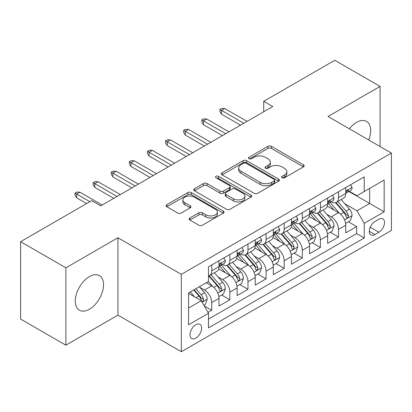 <?xml version="1.0" encoding="UTF-8"?>
<svg xmlns="http://www.w3.org/2000/svg" width="412" height="412" viewBox="0 0 412 412"><rect width="100%" height="100%" fill="white"/><g stroke="black" fill="none" stroke-linecap="round" stroke-linejoin="round"><path stroke-width="0.62" d="M282.066 177.773A1.761 1.015 0 0 0 284.558 177.773L303.443 166.87A2.513 1.452 0 0 0 304.18 165.84A2.513 1.452 0 0 0 303.443 164.815L271.446 146.342A2.513 1.452 0 0 0 267.893 146.342L249.002 157.25A1.761 1.015 0 0 0 248.488 157.966A1.761 1.015 0 0 0 249.002 158.682A1.761 1.015 0 0 0 251.49 158.682L253.936 157.271A8.044 4.645 0 0 1 265.313 157.271L267.98 158.811A8.044 4.645 0 0 1 270.334 162.096A8.044 4.645 0 0 1 267.98 165.382L265.534 166.793A1.761 1.015 0 0 0 265.019 167.509A1.761 1.015 0 0 0 265.534 168.23A1.761 1.015 0 0 0 268.027 168.23L270.468 166.819A8.044 4.645 0 0 1 281.844 166.819L284.512 168.359A8.044 4.645 0 0 1 286.865 171.639A8.044 4.645 0 0 1 284.512 174.925L282.066 176.336A1.761 1.015 0 0 0 281.551 177.057A1.761 1.015 0 0 0 282.066 177.773L282.066 176.336M89.419 309.221A19.977 11.536 120 0 0 102.47 291.619A19.977 11.536 120 0 0 99.405 275.613A19.977 11.536 120 0 0 89.419 276.601A19.977 11.536 120 0 0 76.369 294.204A19.977 11.536 120 0 0 79.428 310.215A19.977 11.536 120 0 0 89.419 309.221M368.704 139.962A19.977 11.536 120 0 0 366.526 121.391A19.977 11.536 120 0 0 356.54 122.379A19.977 11.536 120 0 0 349.355 128.791M195.813 338.134A8.194 4.733 120 0 0 201.169 330.913A8.194 4.733 120 0 0 199.913 324.342A8.194 4.733 120 0 0 195.813 324.749A8.194 4.733 120 0 0 190.457 331.974A8.194 4.733 120 0 0 191.714 338.54A8.194 4.733 120 0 0 195.813 338.134M189.855 217.979A2.513 1.452 0 0 0 189.118 219.004A2.513 1.452 0 0 0 189.855 220.029L198.831 225.215A2.513 1.452 0 0 0 202.385 225.215L223.361 213.102A2.513 1.452 0 0 0 224.097 212.077A2.513 1.452 0 0 0 223.361 211.052L191.364 192.579A2.513 1.452 0 0 0 187.81 192.579L166.834 204.687A2.513 1.452 0 0 0 166.098 205.717A2.513 1.452 0 0 0 166.834 206.742L177.675 212.999A2.513 1.452 0 0 0 181.234 212.999L190.21 207.818A2.513 1.452 0 0 0 190.947 206.793A2.513 1.452 0 0 0 190.21 205.763L184.833 202.663A6.726 3.883 0 0 1 182.861 199.918A6.726 3.883 0 0 1 187.012 196.328A6.726 3.883 0 0 1 194.34 197.168L215.409 209.332A6.726 3.883 0 0 1 217.376 212.077A6.726 3.883 0 0 1 213.225 215.667A6.726 3.883 0 0 1 205.897 214.822L202.385 212.798A2.513 1.452 0 0 0 198.831 212.798L189.855 217.979L189.855 220.029M117.94 237.76L65.874 267.821L20.6 241.679L20.6 319.053L65.874 345.189L117.94 315.134L181.326 351.724L181.326 274.351L117.94 237.76L117.94 315.134M380.08 146.533L380.08 86.412L328.014 116.472L391.4 153.068L181.326 274.351M380.08 86.412L334.807 60.276L263.726 101.311L263.726 111.77M20.6 241.679L91.68 200.639L100.734 205.871L272.78 106.538L263.726 101.311M254.116 193.295A2.513 1.452 0 0 0 257.67 193.295L278.646 181.187A2.513 1.452 0 0 0 279.382 180.157A2.513 1.452 0 0 0 278.646 179.132L246.649 160.659A2.513 1.452 0 0 0 243.095 160.659L222.12 172.772A2.513 1.452 0 0 0 221.383 173.797A2.513 1.452 0 0 0 222.12 174.822L254.116 193.295M216.686 178.154A1.761 1.015 0 0 1 218.473 178.401L218.473 176.31L251.006 195.092A2.513 1.452 0 0 1 251.742 196.117A2.513 1.452 0 0 1 251.006 197.147L230.03 209.255A2.513 1.452 0 0 1 226.471 209.255L194.474 190.782L194.474 188.727A2.513 1.452 0 0 0 193.738 189.757A2.513 1.452 0 0 0 194.474 190.782M194.474 188.727L203.451 183.546A2.513 1.452 0 0 1 207.009 183.546L219.982 191.039A2.513 1.452 0 0 0 223.541 191.039L229.494 187.599A2.513 1.452 0 0 0 230.231 186.574A2.513 1.452 0 0 0 229.494 185.549L215.986 177.747A1.761 1.015 0 0 1 215.471 177.031A1.761 1.015 0 0 1 216.558 176.089A1.761 1.015 0 0 1 218.473 176.31M207.993 312.389L211.747 310.215L204.234 305.879M199.959 287.411L204.507 290.038A10.243 5.912 60 0 1 211.747 302.583L218.993 298.401L218.993 306.034L229.86 299.761L221.62 295.002M218.066 276.957L222.614 279.583A10.243 5.912 60 0 1 229.86 292.129L237.106 287.947L237.106 295.579L247.967 289.306L239.727 284.548M236.179 266.502L240.726 269.124A10.243 5.912 60 0 1 247.967 281.674L255.213 277.492L255.213 285.125L266.08 278.852L257.84 274.093M254.286 256.048L258.834 258.669A10.243 5.912 60 0 1 266.08 271.22L273.326 267.033L273.326 274.67L284.187 268.392L275.947 263.639M272.399 245.588L276.946 248.215A10.243 5.912 60 0 1 284.187 260.76L291.433 256.578L291.433 264.21L302.3 257.938L294.06 253.179M290.506 235.134L295.054 237.76A10.243 5.912 60 0 1 302.3 250.305L309.541 246.124L309.541 253.756L320.407 247.483L312.167 242.725M308.619 224.679L313.166 227.306A10.243 5.912 60 0 1 320.407 239.851L327.653 235.669L327.653 243.301L338.52 237.029L338.52 229.396A10.243 5.912 -120 0 0 331.274 216.846L326.726 214.225M330.28 232.27L338.52 237.029M218.993 298.401A10.243 5.912 -120 0 0 211.747 285.856L206.314 282.72M237.106 287.947A10.243 5.912 -120 0 0 229.86 275.401L218.659 268.933M255.213 277.492A10.243 5.912 -120 0 0 247.967 264.942L236.771 258.478M273.326 267.033A10.243 5.912 -120 0 0 266.08 254.487L254.879 248.024M291.433 256.578A10.243 5.912 -120 0 0 284.187 244.033L272.991 237.564M309.541 246.124A10.243 5.912 -120 0 0 302.3 233.578L291.099 227.11M327.653 235.669A10.243 5.912 -120 0 0 320.407 223.124L309.211 216.655M378.906 219.251L374.92 221.553A7.941 4.583 120 0 0 369.734 228.552A7.941 4.583 120 0 0 370.949 234.912A7.941 4.583 120 0 0 374.92 234.521L378.906 232.219A7.941 4.583 120 0 0 384.092 225.22A7.941 4.583 120 0 0 382.872 218.86A7.941 4.583 120 0 0 378.906 219.251M181.326 351.724L391.4 230.442L391.4 153.068M188.567 308.022L201.247 300.703L208.493 313.249L208.493 327.885L364.234 237.966L364.234 223.33L356.993 210.784L344.839 203.765M208.493 313.249L188.567 324.749L188.567 292.963L208.493 281.463L208.493 266.827L364.234 176.908L364.234 191.544L384.154 180.044L384.154 211.83L364.234 223.33M222.521 264.473L222.614 264.525A10.243 5.912 60 0 0 227.738 265.034L234.984 260.853A10.243 5.912 -120 0 0 237.106 256.161L237.106 250.305M240.629 254.013L240.726 254.07A10.243 5.912 60 0 0 245.846 254.575L253.092 250.393A10.243 5.912 -120 0 0 255.213 245.707L255.213 239.851M258.741 243.559L258.834 243.616A10.243 5.912 60 0 0 263.958 244.12L271.204 239.939A10.243 5.912 -120 0 0 273.326 235.252L273.326 229.396M276.849 233.104L276.946 233.156A10.243 5.912 60 0 0 282.066 233.666L289.312 229.484A10.243 5.912 -120 0 0 291.433 224.792L291.433 218.937M294.961 222.65L295.054 222.701A10.243 5.912 60 0 0 300.178 223.211L307.424 219.03A10.243 5.912 -120 0 0 309.541 214.338L309.541 208.482M313.068 212.19L313.166 212.247A10.243 5.912 60 0 0 318.285 212.757L325.531 208.57A10.243 5.912 -120 0 0 327.653 203.883L327.653 198.028M208.493 319.104L356.627 233.578L356.627 226.574L345.761 232.847L345.761 225.215A10.243 5.912 -120 0 0 338.52 212.664L327.319 206.201M331.181 201.736L331.274 201.792A10.243 5.912 -120 0 0 336.398 202.297A10.243 5.912 -120 0 0 338.52 197.611L338.52 191.755M336.398 202.297L343.639 198.115A10.243 5.912 -120 0 0 345.761 193.429L345.761 187.573M211.747 264.942L211.747 270.797A10.243 5.912 60 0 1 209.626 275.489A10.243 5.912 60 0 1 208.493 275.901M209.626 275.489L216.872 271.307A10.243 5.912 -120 0 0 218.993 266.616L218.993 260.76M229.86 254.487L229.86 260.343A10.243 5.912 60 0 1 227.738 265.034M247.967 244.033L247.967 249.888A10.243 5.912 60 0 1 245.846 254.575M266.08 233.578L266.08 239.434A10.243 5.912 60 0 1 263.958 244.12M284.187 223.119L284.187 228.974A10.243 5.912 60 0 1 282.066 233.666M302.3 212.664L302.3 218.52A10.243 5.912 60 0 1 300.178 223.211M320.407 202.21L320.407 208.065A10.243 5.912 60 0 1 318.285 212.757M320.407 239.851L320.407 247.483M302.3 250.305L302.3 257.938M284.187 260.76L284.187 268.392M266.08 271.22L266.08 278.852M247.967 281.674L247.967 289.306M229.86 292.129L229.86 299.761M211.747 302.583L211.747 310.215M201.247 300.703L188.567 293.385M356.993 210.784L369.667 203.466L369.667 188.408L384.154 180.044M348.928 191.492L384.154 211.83M349.288 191.281L356.993 195.726L364.234 191.544M65.874 267.821L65.874 345.189M348.387 221.816L356.627 226.574M356.627 233.578L364.234 237.966M282.771 178.02L284.512 177.016A8.044 4.645 0 0 0 286.865 173.73L286.865 171.639M270.334 162.096L270.334 164.187A8.044 4.645 0 0 1 267.98 167.473L266.24 168.477M303.407 166.891L271.446 148.433A2.513 1.452 0 0 0 267.893 148.433L249.708 158.934M278.61 181.203L246.649 162.75A2.513 1.452 0 0 0 243.095 162.75L222.15 174.843M274.201 180.878A1.761 1.015 0 0 0 274.716 180.157A1.761 1.015 0 0 0 274.201 179.441L246.113 163.224A1.761 1.015 0 0 0 243.626 163.224L241.051 164.712A8.044 4.645 0 0 0 238.692 167.998A8.044 4.645 0 0 0 241.051 171.284L260.245 182.367A8.044 4.645 0 0 0 271.621 182.367L274.201 180.878L274.201 182.969A1.761 1.015 0 0 0 274.716 182.248L274.716 180.157M238.692 167.998L238.692 170.089A8.044 4.645 0 0 0 241.051 173.375L241.051 171.284M274.201 182.969L271.621 184.458A8.044 4.645 0 0 1 260.245 184.458L241.051 173.375M194.51 190.802L203.451 185.637L203.451 183.546M230.231 186.574L230.231 188.665A2.513 1.452 0 0 1 229.494 189.69L223.541 193.13A2.513 1.452 0 0 1 219.982 193.13L207.009 185.637A2.513 1.452 0 0 0 203.451 185.637M218.473 178.401L250.97 197.163M233.45 198.811A6.726 3.883 0 0 0 240.778 199.655A6.726 3.883 0 0 0 244.929 196.066A6.726 3.883 0 0 0 242.962 193.321L235.54 189.036A2.513 1.452 0 0 0 231.982 189.036L226.028 192.476A2.513 1.452 0 0 0 225.292 193.501A2.513 1.452 0 0 0 226.028 194.526L233.45 198.811L233.45 200.902A6.726 3.883 0 0 0 240.778 201.746A6.726 3.883 0 0 0 244.929 198.157L244.929 196.066M225.292 193.501L225.292 195.592A2.513 1.452 0 0 0 226.028 196.617L226.028 194.526M233.45 200.902L226.028 196.617M217.376 212.077L217.376 214.168A6.726 3.883 0 0 1 213.225 217.757A6.726 3.883 0 0 1 205.897 216.913L202.385 214.889A2.513 1.452 0 0 0 198.831 214.889L189.886 220.049M182.861 199.918L182.861 202.009A6.726 3.883 0 0 0 184.833 204.754L184.833 202.663M190.174 207.839L184.833 204.754M223.33 213.122L191.364 194.67A2.513 1.452 0 0 0 187.81 194.67L166.865 206.762M345.611 223.417L350.293 220.719L352.1 215.486A6.788 3.919 -120 0 0 349.458 209.116L341.182 199.537M339.524 213.328L330.069 202.38M334.142 210.141L328.658 203.786A16.264 9.388 -120 0 0 328.153 203.219M335.476 202.668L343.845 212.355A6.788 3.919 60 0 1 346.265 217.031L346.76 217.835L347.677 217.706L348.289 216.959L348.439 215.78A6.788 3.919 -120 0 0 346.018 211.104L337.742 201.525M335.965 202.508L344.957 212.922A3.456 1.998 60 0 1 345.833 214.271L348.439 215.78M350.561 184.803L352.1 187.465A6.788 3.919 60 0 1 350.694 190.468L347.254 192.456A6.788 3.919 -120 0 0 348.439 190.895L348.294 190.293L347.445 190.457L346.265 192.147A6.788 3.919 60 0 1 345.761 193.115M345.987 192.775L346.018 192.775A6.788 3.919 -120 0 0 347.254 192.456M243.806 123.27L221.527 110.411L221.527 114.175L219.9 111.559L219.9 109.468L221.527 110.411L224.787 108.526L247.066 121.385M221.527 114.175L240.546 125.15M219.9 109.468L221.713 108.423L224.787 108.526M327.499 233.872L332.18 231.173L333.993 225.946A6.788 3.919 -120 0 0 331.346 219.57L323.075 209.991M321.417 223.783L311.961 212.834M316.035 220.595L310.545 214.24A16.264 9.388 -120 0 0 310.04 213.673M317.364 213.122L325.732 222.815A6.788 3.919 60 0 1 328.153 227.486L328.647 228.294L329.564 228.166L330.177 227.419L330.326 226.234A6.788 3.919 -120 0 0 327.906 221.558L319.635 211.979M317.858 212.963L326.85 223.376A3.456 1.998 60 0 1 327.72 224.731L330.326 226.234M309.391 244.331L314.073 241.628L315.88 236.4A6.788 3.919 -120 0 0 313.238 230.025L304.962 220.446M303.304 234.237L293.849 223.289M297.922 231.05L292.438 224.695A16.264 9.388 -120 0 0 291.933 224.128M299.256 223.577L307.625 233.269A6.788 3.919 60 0 1 310.045 237.945L310.54 238.749L311.457 238.62L312.069 237.873L312.219 236.689A6.788 3.919 -120 0 0 309.798 232.013L301.522 222.434M299.745 223.422L308.737 233.831A3.456 1.998 60 0 1 309.613 235.185L312.219 236.689M291.279 254.786L295.96 252.082L297.773 246.855A6.788 3.919 -120 0 0 295.126 240.484L286.855 230.9M285.197 244.697L275.741 233.743M279.815 241.504L274.325 235.154A16.264 9.388 -120 0 0 273.82 234.588M281.144 234.031L289.512 243.724A6.788 3.919 60 0 1 291.933 248.4L292.427 249.203L293.344 249.075L293.957 248.328L294.106 247.143A6.788 3.919 -120 0 0 291.686 242.467L283.415 232.888M281.638 233.877L290.63 244.285A3.456 1.998 60 0 1 291.5 245.64L294.106 247.143M273.171 265.24L277.853 262.537L279.66 257.309A6.788 3.919 -120 0 0 277.019 250.939L268.742 241.36M267.084 255.152L257.629 244.203M261.702 251.964L256.218 245.609A16.264 9.388 -120 0 0 255.713 245.042M263.036 244.491L271.405 254.178A6.788 3.919 60 0 1 273.826 258.854L274.32 259.658L275.237 259.529L275.849 258.782L275.999 257.598A6.788 3.919 -120 0 0 273.578 252.927L265.302 243.343M263.526 244.331L272.523 254.745A3.456 1.998 60 0 1 273.393 256.094L275.999 257.598M332.453 195.257L333.993 197.925A6.788 3.919 60 0 1 332.587 200.927L329.147 202.91A6.788 3.919 -120 0 0 330.326 201.35L330.182 200.747L329.337 200.917L328.153 202.601A6.788 3.919 60 0 1 327.653 203.569M327.88 203.229L327.906 203.229A6.788 3.919 -120 0 0 329.147 202.91M225.694 133.725L203.42 120.865L203.42 124.63L201.787 122.014L201.787 119.923L203.42 120.865L206.68 118.98L228.954 131.845M203.42 124.63L222.434 135.605M201.787 119.923L203.6 118.877L206.68 118.98M314.341 205.712L315.88 208.379A6.788 3.919 60 0 1 314.474 211.382L311.034 213.37A6.788 3.919 -120 0 0 312.219 211.804L312.075 211.202L311.225 211.371L310.045 213.061A6.788 3.919 60 0 1 309.541 214.024M309.767 213.684L309.798 213.684A6.788 3.919 -120 0 0 311.034 213.37M207.586 144.179L185.307 131.32L185.307 135.085L183.68 132.468L183.68 130.377L185.307 131.32L188.567 129.44L210.846 142.3M185.307 135.085L204.326 146.064M183.68 130.377L185.493 129.332L188.567 129.44M296.233 216.166L297.773 218.834A6.788 3.919 60 0 1 296.367 221.836L292.927 223.824A6.788 3.919 -120 0 0 294.106 222.259L293.962 221.656L293.117 221.826L291.933 223.515A6.788 3.919 60 0 1 291.433 224.478M291.66 224.143L291.686 224.143A6.788 3.919 -120 0 0 292.927 223.824M189.474 154.634L167.2 141.774L167.2 145.539L165.567 142.928L165.567 140.837L167.2 141.774L170.46 139.895L192.734 152.754M167.2 145.539L186.214 156.519M165.567 140.837L167.38 139.792L170.46 139.895M278.121 226.626L279.66 229.288A6.788 3.919 60 0 1 278.255 232.291L274.814 234.279A6.788 3.919 -120 0 0 275.999 232.713L275.855 232.116L275.005 232.28L273.826 233.97A6.788 3.919 60 0 1 273.326 234.938M273.553 234.598L273.578 234.598A6.788 3.919 -120 0 0 274.814 234.279M171.366 165.094L149.087 152.234L149.087 155.993L147.46 153.382L147.46 151.292L149.087 152.234L152.347 150.349L174.626 163.209M149.087 155.993L168.106 166.973M147.46 151.292L149.273 150.246L152.347 150.349M255.059 275.695L259.74 272.996L261.553 267.764A6.788 3.919 -120 0 0 258.906 261.393L250.635 251.814M248.977 265.606L239.521 254.657M243.595 262.418L238.105 256.063A16.264 9.388 -120 0 0 237.6 255.497M244.924 254.946L253.292 264.633A6.788 3.919 60 0 1 255.713 269.309L256.207 270.118L257.124 269.984L257.737 269.242L257.886 268.058A6.788 3.919 -120 0 0 255.466 263.381L247.195 253.802M245.418 254.786L254.41 265.199A3.456 1.998 60 0 1 255.28 266.554L257.886 268.058M260.013 237.08L261.553 239.743A6.788 3.919 60 0 1 260.147 242.745L256.707 244.733A6.788 3.919 -120 0 0 257.886 243.173L257.742 242.57L256.897 242.74L255.713 244.424A6.788 3.919 60 0 1 255.213 245.392M255.44 245.052L255.466 245.052A6.788 3.919 -120 0 0 256.707 244.733M153.254 175.548L130.98 162.689L130.98 166.453L129.347 163.837L129.347 161.746L130.98 162.689L134.24 160.804L156.514 173.663M130.98 166.453L149.994 177.428M129.347 161.746L131.16 160.701L134.24 160.804M236.952 286.155L241.633 283.451L243.441 278.224A6.788 3.919 -120 0 0 240.799 271.848L232.523 262.269M230.864 276.061L221.409 265.112M225.482 272.873L219.998 266.518A16.264 9.388 -120 0 0 219.493 265.951M226.816 265.4L235.185 275.092A6.788 3.919 60 0 1 237.606 279.769L238.1 280.572L239.017 280.443L239.63 279.697L239.779 278.512A6.788 3.919 -120 0 0 237.358 273.836L229.082 264.257M227.306 265.24L236.303 275.654A3.456 1.998 60 0 1 237.173 277.008L239.779 278.512M241.901 247.535L243.441 250.202A6.788 3.919 60 0 1 242.035 253.205L238.594 255.188A6.788 3.919 -120 0 0 239.779 253.627L239.635 253.025L238.785 253.195L237.606 254.884A6.788 3.919 60 0 1 237.106 255.847M237.333 255.507L237.358 255.507A6.788 3.919 -120 0 0 238.594 255.188M135.146 186.003L112.867 173.143L112.867 176.908L111.24 174.291L111.24 172.201L112.867 173.143L116.127 171.263L138.406 184.123M112.867 176.908L131.886 187.887M111.24 172.201L113.053 171.155L116.127 171.263M218.844 296.609L223.52 293.905L225.333 288.678A6.788 3.919 -120 0 0 222.691 282.308L214.415 272.723M212.757 286.515L208.426 281.499M207.375 283.327L206.669 282.514M208.704 275.855L217.073 285.547A6.788 3.919 60 0 1 219.493 290.223L219.987 291.026L220.904 290.898L221.517 290.151L221.666 288.966A6.788 3.919 -120 0 0 219.246 284.29L210.975 274.711M209.198 275.7L218.19 286.108A3.456 1.998 60 0 1 219.06 287.463L221.666 288.966M223.793 257.989L225.333 260.657A6.788 3.919 60 0 1 223.927 263.659L220.487 265.647A6.788 3.919 -120 0 0 221.666 264.082L221.522 263.479L220.678 263.649L219.493 265.338A6.788 3.919 60 0 1 218.993 266.301M219.22 265.961L219.246 265.961A6.788 3.919 -120 0 0 220.487 265.647M117.034 196.457L94.76 183.597L94.76 187.362L93.133 184.751L93.133 182.655L94.76 183.597L98.02 181.718L120.294 194.577M94.76 187.362L113.774 198.342M93.133 182.655L94.94 181.61L98.02 181.718M203.873 305.251L205.413 304.36L207.221 299.133A6.788 3.919 -120 0 0 204.579 292.762L199.367 286.731M194.505 296.81L190.313 291.959M189.263 293.787L188.567 292.978M193.753 289.971L198.965 296.001A6.788 3.919 60 0 1 201.386 300.678L201.88 301.481L202.797 301.352L203.41 300.606L203.559 299.421A6.788 3.919 -120 0 0 201.138 294.75L195.927 288.714M194.176 289.729L200.083 296.568A3.456 1.998 60 0 1 200.953 297.917L203.559 299.421M89.873 201.684L76.653 194.052L76.653 197.817L75.02 195.206L75.02 193.115L76.653 194.052L79.907 192.172L102.186 205.032M76.653 197.817L86.613 203.569M75.02 193.115L76.833 192.069L79.907 192.172M204.507 290.038L211.747 285.856M222.614 279.583L229.86 275.401M240.726 269.124L247.967 264.942M258.834 258.669L266.08 254.487M276.946 248.215L284.187 244.033M295.054 237.76L302.3 233.578M313.166 227.306L320.407 223.124M331.274 216.846L338.52 212.664M338.52 197.611L345.761 193.429M211.747 270.797L218.993 266.616M229.86 260.343L237.106 256.161M247.967 249.888L255.213 245.707M266.08 239.434L273.326 235.252M284.187 228.974L291.433 224.792M302.3 218.52L309.541 214.338M320.407 208.065L327.653 203.883M338.52 229.396L345.761 225.215M370.218 227.203L378.906 232.219M369.307 231.276L374.92 234.521M284.512 177.016L284.512 174.925M265.534 168.23L265.534 166.793M267.98 167.473L267.98 165.382M249.002 158.682L249.002 157.25M267.893 148.433L267.893 146.342M271.446 148.433L271.446 146.342M303.443 166.87L303.443 164.815M222.12 174.822L222.12 172.772M243.095 162.75L243.095 160.659M246.649 162.75L246.649 160.659M278.646 181.187L278.646 179.132M260.245 184.458L260.245 182.367M271.621 184.458L271.621 182.367M207.009 185.637L207.009 183.546M219.982 193.13L219.982 191.039M223.541 193.13L223.541 191.039M229.494 189.69L229.494 187.599M251.006 197.147L251.006 195.092M198.831 214.889L198.831 212.798M202.385 214.889L202.385 212.798M205.897 216.913L205.897 214.822M190.21 207.818L190.21 205.763M166.834 206.742L166.834 204.687M187.81 194.67L187.81 192.579M191.364 194.67L191.364 192.579M223.361 213.102L223.361 211.052M344.576 219.936L352.054 215.62M346.018 211.104L349.458 209.116M340.606 214.225L343.845 212.355M352.054 187.388L345.761 191.024M347.558 190.385L348.439 190.895M326.464 230.396L333.947 226.075M327.906 221.558L331.346 219.57M322.498 224.679L325.732 222.815M308.356 240.85L315.834 236.529M309.798 232.013L313.238 230.025M304.386 235.139L307.625 233.269M290.244 251.305L297.727 246.989M291.686 242.467L295.126 240.484M286.278 245.593L289.512 243.724M272.136 261.759L279.619 257.443M273.578 252.927L277.019 250.939M268.166 256.048L271.405 254.178M333.947 197.842L327.653 201.478M329.451 200.845L330.326 201.35M315.834 208.302L309.541 211.933M311.338 211.299L312.219 211.804M297.727 218.757L291.433 222.387M293.231 221.754L294.106 222.259M279.619 229.211L273.326 232.847M275.123 232.208L275.999 232.713M254.024 272.219L261.507 267.898M255.466 263.381L258.906 261.393M250.058 266.502L253.292 264.633M261.507 239.666L255.213 243.301M257.011 242.663L257.886 243.173M235.916 282.673L243.399 278.352M237.358 273.836L240.799 271.848M231.946 276.962L235.185 275.092M243.399 250.125L237.106 253.756M238.903 253.123L239.779 253.627M217.809 293.128L225.287 288.807M219.246 284.29L222.691 282.308M213.838 287.416L217.073 285.547M225.287 260.58L218.993 264.21M220.791 263.577L221.666 264.082M202.107 302.192L207.179 299.267M201.138 294.75L204.579 292.762M196.035 297.696L198.965 296.001"/></g></svg>

